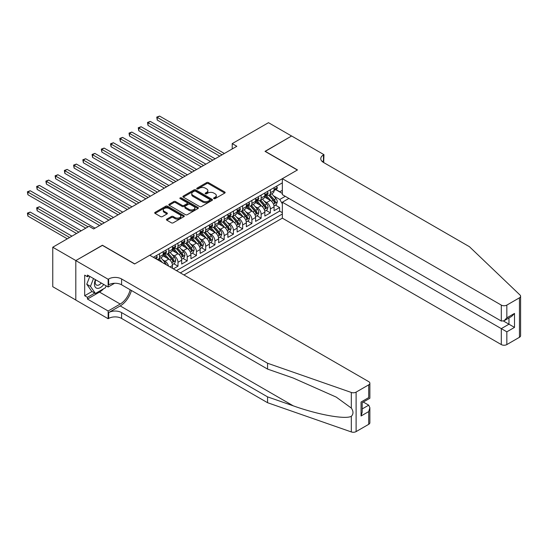 <?xml version="1.0" encoding="UTF-8"?>
<svg xmlns="http://www.w3.org/2000/svg" width="548" height="548" viewBox="0 0 548 548"><rect width="100%" height="100%" fill="white"/><g stroke="black" fill="none" stroke-linecap="round" stroke-linejoin="round"><path stroke-width="0.82" d="M213.864 198.623A0.897 0.521 0 0 0 215.131 198.623L224.769 193.06A1.281 0.74 0 0 0 225.146 192.54A1.281 0.74 0 0 0 224.769 192.012L208.446 182.594A1.281 0.74 0 0 0 206.63 182.594L196.992 188.156A0.897 0.521 0 0 0 196.732 188.519A0.897 0.521 0 0 0 196.992 188.889A0.897 0.521 0 0 0 198.266 188.889L199.513 188.169A4.103 2.37 0 0 1 205.315 188.169L206.678 188.95A4.103 2.37 0 0 1 207.877 190.629A4.103 2.37 0 0 1 206.678 192.307L205.431 193.026A0.897 0.521 0 0 0 205.164 193.389A0.897 0.521 0 0 0 205.431 193.759A0.897 0.521 0 0 0 206.699 193.759L207.945 193.04A4.103 2.37 0 0 1 213.747 193.04L215.111 193.821A4.103 2.37 0 0 1 216.309 195.499A4.103 2.37 0 0 1 215.111 197.17L213.864 197.89A0.897 0.521 0 0 0 213.597 198.26A0.897 0.521 0 0 0 213.864 198.623L213.864 197.89M166.818 219.138A1.281 0.74 0 0 0 166.441 219.659A1.281 0.74 0 0 0 166.818 220.18L171.401 222.824A1.281 0.74 0 0 0 173.216 222.824L183.916 216.652A1.281 0.74 0 0 0 184.292 216.124A1.281 0.74 0 0 0 183.916 215.604L167.592 206.178A1.281 0.74 0 0 0 165.777 206.178L155.077 212.357A1.281 0.74 0 0 0 154.7 212.877A1.281 0.74 0 0 0 155.077 213.405L160.605 216.597A1.281 0.74 0 0 0 162.42 216.597L167.003 213.953A1.281 0.74 0 0 0 167.38 213.432A1.281 0.74 0 0 0 167.003 212.905L164.256 211.323A3.432 1.98 0 0 1 163.256 209.918A3.432 1.98 0 0 1 165.373 208.089A3.432 1.98 0 0 1 169.113 208.521L179.854 214.727A3.432 1.98 0 0 1 180.861 216.124A3.432 1.98 0 0 1 178.744 217.953A3.432 1.98 0 0 1 175.004 217.529L173.216 216.494A1.281 0.74 0 0 0 171.401 216.494L166.818 219.138L166.818 220.18L171.401 217.556L171.401 216.494M102.421 245.388L75.857 260.56L52.759 247.23L52.759 286.7L75.809 300.009M102.421 245.23L134.753 263.896L297.352 170.017L265.02 151.351L291.577 136.014L268.486 122.684L232.222 143.617L232.222 148.953M52.759 247.23L89.023 226.29L93.639 228.961L236.839 146.282L232.222 143.617M199.602 206.541A1.281 0.74 0 0 0 201.417 206.541L212.117 200.369A1.281 0.74 0 0 0 212.494 199.842A1.281 0.74 0 0 0 212.117 199.321L195.794 189.896A1.281 0.74 0 0 0 193.978 189.896L183.279 196.074A1.281 0.74 0 0 0 182.902 196.595A1.281 0.74 0 0 0 183.279 197.122L199.602 206.541M180.511 198.821A0.897 0.521 0 0 1 181.422 198.945L197.999 208.521L187.313 214.686A1.281 0.74 0 0 1 185.498 214.686L169.181 205.26L173.757 202.637L173.757 201.568L169.181 204.212A1.281 0.74 0 0 0 168.805 204.74A1.281 0.74 0 0 0 169.181 205.26L169.181 204.212M173.757 202.637A1.281 0.74 0 0 1 175.572 202.637L175.572 201.568A1.281 0.74 0 0 0 173.757 201.568M175.572 201.568L182.189 205.39A1.281 0.74 0 0 0 184.005 205.39L187.046 203.637A1.281 0.74 0 0 0 187.416 203.116A1.281 0.74 0 0 0 187.046 202.589L180.148 198.616A0.897 0.521 0 0 1 179.888 198.246A0.897 0.521 0 0 1 180.443 197.766A0.897 0.521 0 0 1 181.422 197.883L198.013 207.459A1.281 0.74 0 0 1 198.39 207.987A1.281 0.74 0 0 1 198.013 208.507L198.013 207.459M173.374 268.856L177.99 266.191L173.785 263.766M171.976 254.56L174.298 255.895A5.227 3.014 60 0 1 177.99 262.3L181.683 260.163L181.683 264.061L187.231 260.855L183.025 258.43M181.217 249.224L183.532 250.559A5.227 3.014 60 0 1 187.231 256.964L190.923 254.827L190.923 258.725L196.465 255.526L192.266 253.094M190.451 243.887L192.773 245.23A5.227 3.014 60 0 1 196.465 251.628L200.164 249.498L200.164 253.388L205.706 250.189L201.5 247.764M199.691 238.558L202.013 239.894A5.227 3.014 60 0 1 205.706 246.299L209.405 244.161L209.405 248.059L214.946 244.853L210.74 242.428M208.932 233.222L211.247 234.558A5.227 3.014 60 0 1 214.946 240.962L218.638 238.825L218.638 242.723L224.187 239.524L219.981 237.092M218.166 227.886L220.488 229.228A5.227 3.014 60 0 1 224.187 235.626L227.879 233.496L227.879 237.387L233.421 234.188L229.222 231.763M227.406 222.556L229.728 223.892A5.227 3.014 60 0 1 233.421 230.297L237.12 228.16L237.12 232.051L242.661 228.852L238.455 226.427M236.647 217.22L238.969 218.556A5.227 3.014 60 0 1 242.661 224.961L246.353 222.824L246.353 226.721L251.902 223.522L247.696 221.091M245.888 211.884L248.203 213.227A5.227 3.014 60 0 1 251.902 219.625L255.594 217.494L255.594 221.385L261.136 218.186L256.937 215.761M255.121 206.555L257.444 207.891A5.227 3.014 60 0 1 261.136 214.295L264.835 212.158L264.835 216.049L270.376 212.85L270.376 208.959A5.227 3.014 -120 0 0 266.684 202.555L264.362 201.219M266.17 210.425L270.376 212.85M172.449 268.321L172.449 265.499A5.227 3.014 -120 0 0 168.75 259.094L163.037 255.8M168.537 266.068A5.227 3.014 60 0 0 165.058 261.232L162.735 259.889M181.683 260.163A5.227 3.014 -120 0 0 177.99 253.765L172.278 250.463M190.923 254.827A5.227 3.014 -120 0 0 187.231 248.429L181.518 245.127M200.164 249.498A5.227 3.014 -120 0 0 196.465 243.093L190.752 239.798M209.405 244.161A5.227 3.014 -120 0 0 205.706 237.764L199.993 234.462M218.638 238.825A5.227 3.014 -120 0 0 214.946 232.427L209.233 229.126M227.879 233.496A5.227 3.014 -120 0 0 224.187 227.091L218.467 223.796M237.12 228.16A5.227 3.014 -120 0 0 233.421 221.762L227.708 218.46M246.353 222.824A5.227 3.014 -120 0 0 242.661 216.426L236.948 213.124M255.594 217.494A5.227 3.014 -120 0 0 251.902 211.09L246.189 207.795M264.835 212.158A5.227 3.014 -120 0 0 261.136 205.76L255.423 202.459M183.95 274.966L282.343 218.159L501.297 344.576L501.297 328.622L508.969 324.197L508.969 317.95M180.347 272.883L282.343 214.001M282.343 182.847L153.372 257.307M165.01 253.519L165.058 253.553A5.227 3.014 60 0 0 167.667 253.806L171.366 251.676A5.227 3.014 -120 0 0 172.449 249.285L172.449 246.292M174.243 248.189L174.298 248.217A5.227 3.014 60 0 0 176.908 248.477L180.6 246.34A5.227 3.014 -120 0 0 181.683 243.949L181.683 240.962M183.484 242.853L183.532 242.88A5.227 3.014 60 0 0 186.149 243.141L189.841 241.004A5.227 3.014 -120 0 0 190.923 238.613L190.923 235.626M192.725 237.517L192.773 237.544A5.227 3.014 60 0 0 195.383 237.805L199.082 235.674A5.227 3.014 -120 0 0 200.164 233.284L200.164 230.29M201.965 232.188L202.013 232.215A5.227 3.014 60 0 0 204.623 232.475L208.322 230.338A5.227 3.014 -120 0 0 209.405 227.947L209.405 224.961M211.199 226.851L211.247 226.879A5.227 3.014 60 0 0 213.864 227.139L217.556 225.002A5.227 3.014 -120 0 0 218.638 222.611L218.638 219.625M220.44 221.515L220.488 221.543A5.227 3.014 60 0 0 223.105 221.803L226.797 219.673A5.227 3.014 -120 0 0 227.879 217.282L227.879 214.289M229.681 216.186L229.728 216.213A5.227 3.014 60 0 0 232.338 216.474L236.037 214.337A5.227 3.014 -120 0 0 237.12 211.946L237.12 208.959M238.914 210.85L238.969 210.877A5.227 3.014 60 0 0 241.579 211.138L245.271 209A5.227 3.014 -120 0 0 246.353 206.61L246.353 203.623M248.155 205.514L248.203 205.541A5.227 3.014 60 0 0 250.82 205.801L254.512 203.671A5.227 3.014 -120 0 0 255.594 201.28L255.594 198.287M257.396 200.184L257.444 200.212A5.227 3.014 60 0 0 260.053 200.472L263.752 198.335A5.227 3.014 -120 0 0 264.835 195.944L264.835 192.958M176.47 270.644L279.617 211.09L279.617 207.521L274.075 210.72L274.075 206.822A5.227 3.014 -120 0 0 270.376 200.424L264.663 197.122M266.636 194.848L266.684 194.876A5.227 3.014 -120 0 0 269.294 195.136A5.227 3.014 -120 0 0 270.376 192.745L270.376 189.759M269.294 195.136L272.993 192.999A5.227 3.014 -120 0 0 274.075 190.608L274.075 187.621M153.967 257.656L153.967 256.964M159.516 253.765L159.516 256.752A5.227 3.014 60 0 1 158.434 259.142A5.227 3.014 60 0 1 156.824 259.3M158.434 259.142L162.126 257.005A5.227 3.014 -120 0 0 163.208 254.615L163.208 251.628M168.75 248.429L168.75 251.416A5.227 3.014 60 0 1 167.667 253.806M177.99 243.093L177.99 246.079A5.227 3.014 60 0 1 176.908 248.477M187.231 237.764L187.231 240.75A5.227 3.014 60 0 1 186.149 243.141M196.465 232.427L196.465 235.414A5.227 3.014 60 0 1 195.383 237.805M205.706 227.091L205.706 230.078A5.227 3.014 60 0 1 204.623 232.475M214.946 221.762L214.946 224.749A5.227 3.014 60 0 1 213.864 227.139M224.187 216.426L224.187 219.412A5.227 3.014 60 0 1 223.105 221.803M233.421 211.09L233.421 214.076A5.227 3.014 60 0 1 232.338 216.474M242.661 205.76L242.661 208.747A5.227 3.014 60 0 1 241.579 211.138M251.902 200.424L251.902 203.411A5.227 3.014 60 0 1 250.82 205.801M261.136 195.088L261.136 198.075A5.227 3.014 60 0 1 260.053 200.472M261.136 214.295L261.136 218.186M251.902 219.625L251.902 223.522M242.661 224.961L242.661 228.852M233.421 230.297L233.421 234.188M224.187 235.626L224.187 239.524M214.946 240.962L214.946 244.853M205.706 246.299L205.706 250.189M196.465 251.628L196.465 255.526M187.231 256.964L187.231 260.855M177.99 262.3L177.99 266.191M282.343 203.863L279.802 199.465L273.603 195.883M279.802 199.465L285.255 196.314M275.685 189.622L282.343 193.465M275.87 189.512L279.802 191.779L282.343 190.314M275.411 205.089L279.617 207.521M279.617 211.09L282.343 212.665M214.22 198.753L215.111 198.239A4.103 2.37 0 0 0 216.309 196.561L216.309 195.499M207.877 190.629L207.877 191.697A4.103 2.37 0 0 1 206.678 193.369L205.788 193.882M224.749 193.074L208.446 183.655A1.281 0.74 0 0 0 206.63 183.655L197.355 189.012M212.117 199.321L212.117 200.369L195.794 190.964A1.281 0.74 0 0 0 193.978 190.964L183.299 197.129M209.85 200.212A0.897 0.521 0 0 0 210.11 199.842A0.897 0.521 0 0 0 209.85 199.479L195.52 191.204A0.897 0.521 0 0 0 194.252 191.204L192.937 191.964A4.103 2.37 0 0 0 191.738 193.636A4.103 2.37 0 0 0 192.937 195.314L202.733 200.965A4.103 2.37 0 0 0 208.535 200.965L209.85 200.212L209.85 201.274A0.897 0.521 0 0 0 210.11 200.911L210.11 199.842M191.738 193.636L191.738 194.704A4.103 2.37 0 0 0 192.937 196.383L192.937 195.314M209.85 201.274L208.535 202.034A4.103 2.37 0 0 1 202.733 202.034L192.937 196.383M175.572 202.637L182.189 206.459A1.281 0.74 0 0 0 184.005 206.459L187.046 204.705A1.281 0.74 0 0 0 187.416 204.185L187.416 203.116M189.06 209.357A3.432 1.98 0 0 0 192.8 209.788A3.432 1.98 0 0 0 194.917 207.959A3.432 1.98 0 0 0 193.91 206.555L190.129 204.37A1.281 0.74 0 0 0 188.313 204.37L185.272 206.123A1.281 0.74 0 0 0 184.902 206.651A1.281 0.74 0 0 0 185.272 207.171L189.06 209.357L189.06 210.425A3.432 1.98 0 0 0 192.8 210.857A3.432 1.98 0 0 0 194.917 209.028L194.917 207.959M184.902 206.651L184.902 207.713A1.281 0.74 0 0 0 185.272 208.24L185.272 207.171M189.06 210.425L185.272 208.24M180.861 216.124L180.861 217.193A3.432 1.98 0 0 1 178.744 219.022A3.432 1.98 0 0 1 175.004 218.59L173.216 217.556A1.281 0.74 0 0 0 171.401 217.556M163.256 209.918L163.256 210.987A3.432 1.98 0 0 0 164.256 212.391L164.256 211.323M166.982 213.96L164.256 212.391M183.895 216.659L167.592 207.247A1.281 0.74 0 0 0 165.777 207.247L155.091 213.412L155.077 212.357M273.993 205.911L276.384 204.534L277.309 201.863A3.459 2 -120 0 0 275.959 198.616L271.74 193.725M270.89 200.76L266.068 195.177M268.143 199.136L265.348 195.896A8.295 4.788 -120 0 0 265.088 195.602M157.249 141.405L201.274 166.818L138.774 130.739L138.774 128.068L141.083 126.739L205.89 164.153M268.821 195.321L273.096 200.267A3.459 2 60 0 1 274.329 202.65C274.849 203.349 275.219 203.137 275.439 202.013A3.459 2 -120 0 0 274.206 199.63L269.979 194.739M269.075 195.246L273.664 200.554A1.76 1.021 60 0 1 274.11 201.246L275.439 202.013M274.329 202.65L274.582 203.061M276.521 186.21L277.309 187.567A3.459 2 60 0 1 276.589 189.101L274.836 190.115A3.459 2 -120 0 0 275.439 189.313L275.363 189.012M222.056 154.817L157.249 117.402L159.557 116.066L224.372 153.488M274.185 190.279L274.206 190.279A3.459 2 -120 0 0 274.836 190.115M274.986 189.06L275.439 189.313L274.329 189.957A3.459 2 60 0 1 274.075 190.451M219.748 156.153L157.249 120.067L157.249 117.402L156.742 117.108L159.557 116.066M157.249 120.067L156.742 117.108M95.434 279.658A8.494 4.905 120 0 0 97.428 288.358A8.494 4.905 120 0 0 103.764 284.46M95.722 279.823A5.816 3.357 120 0 0 96.434 285.022A5.816 3.357 120 0 0 97.284 285.289A5.816 3.357 120 0 0 101.291 283.035M106.148 285.837L105.422 287.714L95.448 293.475L91.749 291.337L86.762 284.241L89.803 276.404M95.448 293.475L90.454 286.378L93.503 278.535M86.762 284.241L90.454 286.378M288.899 198.424L282.343 202.212L506.838 331.828L506.838 344.576L519.449 337.294L519.449 297.817A3.918 2.26 0 0 0 520.6 296.221A3.918 2.26 0 0 0 520.038 295.05L469.424 246.696L323.45 162.42A9.145 5.281 180 0 1 320.772 158.687A9.145 5.281 180 0 1 323.45 154.954L323.964 154.659L291.625 135.993L265.157 151.433M282.343 202.212L282.343 218.159M265.157 151.269L297.496 169.942L282.343 178.689L501.297 305.099A3.918 2.26 0 0 0 506.838 305.099L519.449 297.817M323.964 154.659L323.683 162.551M282.343 178.689L282.343 194.636L501.297 321.053L501.297 305.099M520.6 296.221L520.6 335.691A3.918 2.26 180 0 1 519.449 337.294M506.838 344.576A3.918 2.26 180 0 1 501.297 344.576M322.299 161.605A9.145 5.281 180 0 1 323.45 160.79L323.45 154.954M503.516 321.053L514.51 327.396L506.838 331.828M506.838 305.099L506.838 317.847L504.071 320.779L501.297 321.053M506.838 317.847L514.51 313.422L511.736 316.347L504.071 320.779M368.722 424.316L368.722 411.569L369.873 407.705L369.873 422.714A3.918 2.26 180 0 1 368.722 424.316L356.111 431.598A3.918 2.26 180 0 1 351.316 431.934L267.561 402.712L267.561 396.868L121.588 312.593A9.145 5.281 -0 0 0 108.655 312.593L120.204 305.928A17.015 9.823 120 0 0 131.445 290.495M267.561 396.868L293.242 405.828C317.785 414.678 345.206 419.631 351.316 416.322C353.535 414.048 353.535 411.295 351.316 408.068L336.246 397.115L293.242 378.038L267.561 369.085L121.588 284.809A9.145 5.281 -0 0 0 108.655 284.809L108.655 278.966L108.148 279.261L75.809 260.588L102.277 245.305L134.616 263.978L149.768 255.231L368.722 381.641A3.918 2.26 -0 0 1 369.873 383.244A3.918 2.26 -0 0 1 368.722 384.84L356.111 392.121L356.111 431.598M267.561 402.712L121.588 318.436A9.145 5.281 -0 0 0 108.655 318.436L108.148 318.731L75.809 300.064L75.809 260.588M267.561 369.085L267.561 363.242L121.588 278.966A9.145 5.281 -0 0 0 108.655 278.966M351.316 408.068L351.316 392.464L267.561 363.242M103.579 288.775A14.7 8.487 -60 0 1 99.51 292.084L87.454 299.05L87.454 297.338L94.797 293.098M88.927 275.897L87.454 276.754L84.68 275.151L84.68 295.742L87.454 297.338M87.454 276.754L87.454 275.048L108.148 286.994L108.148 279.261M108.148 318.731L108.148 310.997L120.204 304.037A14.7 8.487 120 0 0 130.157 289.748M87.454 299.05L108.148 310.997M363.31 402.04L368.722 405.164L369.873 407.705M114.601 283.268L108.148 286.994M351.316 392.464A3.918 2.26 -0 0 0 356.111 392.121M84.68 295.742L92.023 291.502M368.722 411.569L361.057 415.994L362.201 412.13L362.201 402.684L369.873 398.252L369.873 383.244M361.057 415.994L361.057 402.02C362.55 402.883 362.55 402.883 361.057 402.02L368.722 397.595C370.215 398.458 370.215 398.458 368.722 397.595L368.722 384.84M264.759 211.24L267.143 209.863L268.068 207.199A3.459 2 -120 0 0 266.718 203.945L262.499 199.061M261.649 206.096L256.827 200.513M258.909 204.473L256.108 201.226A8.295 4.788 -120 0 0 255.848 200.938M148.008 146.741L192.033 172.154L129.534 136.068L129.534 133.404L131.842 132.068L196.65 169.49M259.588 200.657L263.855 205.603A3.459 2 60 0 1 265.088 207.987C265.609 208.678 265.979 208.466 266.198 207.343A3.459 2 -120 0 0 264.965 204.959L260.745 200.075M259.834 200.575L264.424 205.89A1.76 1.021 60 0 1 264.869 206.575L266.198 207.343M265.088 207.987L265.342 208.398M255.519 216.576L257.903 215.2L258.827 212.535A3.459 2 -120 0 0 257.478 209.281L253.258 204.39M252.416 211.432L247.586 205.843M249.669 209.802L246.867 206.562A8.295 4.788 -120 0 0 246.614 206.274M138.774 152.07L182.792 177.49L120.293 141.405L120.293 138.74L122.601 137.404L187.416 174.819M250.347 205.993L254.615 210.932A3.459 2 60 0 1 255.848 213.323C256.368 214.015 256.738 213.802 256.957 212.679A3.459 2 -120 0 0 255.724 210.295L251.505 205.404M250.6 205.911L255.183 211.22A1.76 1.021 60 0 1 255.628 211.912L256.957 212.679M255.848 213.323L256.101 213.727M246.278 221.913L248.669 220.536L249.587 217.864A3.459 2 -120 0 0 248.244 214.617L244.018 209.726M243.175 216.761L238.353 211.179M240.428 215.138L237.626 211.898A8.295 4.788 -120 0 0 237.373 211.603M129.534 157.406L173.558 182.82L111.059 146.741L111.059 144.069L113.368 142.74L178.175 180.155M241.106 211.323L245.381 216.268A3.459 2 60 0 1 246.614 218.652C247.134 219.351 247.504 219.138 247.723 218.015A3.459 2 -120 0 0 246.484 215.631L242.264 210.74M241.36 211.247L245.949 216.556A1.76 1.021 60 0 1 246.395 217.248L247.723 218.015M246.614 218.652L246.867 219.063M237.037 227.242L239.428 225.865L240.353 223.2A3.459 2 -120 0 0 239.003 219.947L234.784 215.063M233.934 222.098L229.112 216.515M231.188 220.474L228.393 217.227A8.295 4.788 -120 0 0 228.132 216.94M120.293 162.742L164.318 188.156L101.818 152.07L101.818 149.405L104.127 148.07L168.935 185.491M231.873 216.659L236.14 221.604A3.459 2 60 0 1 237.373 223.988C237.894 224.68 238.264 224.468 238.483 223.344A3.459 2 -120 0 0 237.25 220.96L233.023 216.076M232.119 216.576L236.709 221.892A1.76 1.021 60 0 1 237.154 222.577L238.483 223.344M237.373 223.988L237.626 224.399M267.28 191.54L268.068 192.903A3.459 2 60 0 1 267.349 194.437L265.595 195.451A3.459 2 -120 0 0 266.198 194.65L266.123 194.341M212.823 160.153L148.008 122.738L150.323 121.403L215.131 158.817M264.951 195.609L264.965 195.609A3.459 2 -120 0 0 265.595 195.451M265.753 194.389L266.198 194.65L265.088 195.294A3.459 2 60 0 1 264.835 195.78M210.507 161.489L148.008 125.403L148.008 122.738L147.501 122.444L150.323 121.403M148.008 125.403L147.501 122.444M258.046 196.876L258.827 198.239A3.459 2 60 0 1 258.115 199.767L256.354 200.78A3.459 2 -120 0 0 256.957 199.986L256.889 199.678M203.582 165.489L138.267 127.773L141.083 126.739M255.711 200.945L255.724 200.945A3.459 2 -120 0 0 256.354 200.78M256.512 199.725L256.957 199.986L255.848 200.623A3.459 2 60 0 1 255.594 201.116M138.774 130.739L138.267 127.773M248.806 202.212L249.587 203.568A3.459 2 60 0 1 248.874 205.103L247.121 206.117A3.459 2 -120 0 0 247.723 205.315L247.648 205.014M194.341 170.818L129.027 133.109L131.842 132.068M246.47 206.281L246.484 206.281A3.459 2 -120 0 0 247.121 206.117M247.271 205.062L247.723 205.315L246.614 205.959A3.459 2 60 0 1 246.353 206.452M129.534 136.068L129.027 133.109M239.565 207.541L240.353 208.904A3.459 2 60 0 1 239.634 210.439L237.88 211.453A3.459 2 -120 0 0 238.483 210.651L238.407 210.343M185.101 176.155L119.786 138.445L122.601 137.404M237.236 211.61L237.25 211.61A3.459 2 -120 0 0 237.88 211.453M238.038 210.391L238.483 210.651L237.373 211.295A3.459 2 60 0 1 237.12 211.788M120.293 141.405L119.786 138.445M227.804 232.578L230.187 231.201L231.112 228.537A3.459 2 -120 0 0 229.763 225.283L225.543 220.392M224.701 227.434L219.871 221.844M221.954 225.803L219.152 222.563A8.295 4.788 -120 0 0 218.892 222.276M111.059 168.072L155.077 193.492L92.578 157.406L92.578 154.742L94.886 153.406L159.701 190.82M222.632 221.995L226.899 226.934A3.459 2 60 0 1 228.132 229.324C228.653 230.016 229.023 229.804 229.242 228.68A3.459 2 -120 0 0 228.009 226.297L223.79 221.406M222.878 221.913L227.468 227.221A1.76 1.021 60 0 1 227.913 227.913L229.242 228.68M228.132 229.324L228.386 229.728M230.324 212.877L231.112 214.241A3.459 2 60 0 1 230.393 215.768L228.639 216.782A3.459 2 -120 0 0 229.242 215.987L229.174 215.679M175.867 181.491L110.545 143.775L113.368 142.74M227.995 216.946L228.009 216.946A3.459 2 -120 0 0 228.639 216.782M228.797 215.727L229.242 215.987L228.132 216.624A3.459 2 60 0 1 227.879 217.118M111.059 146.741L110.545 143.775M218.563 237.914L220.954 236.537L221.871 233.866A3.459 2 -120 0 0 220.522 230.619L216.302 225.728M215.46 232.763L210.638 227.18M212.713 231.14L209.911 227.9A8.295 4.788 -120 0 0 209.658 227.605M101.818 173.408L145.837 198.821L83.337 162.742L83.337 160.071L85.652 158.742L150.46 196.157M213.391 227.324L217.659 232.27A3.459 2 60 0 1 218.899 234.654C219.419 235.352 219.789 235.14 220.001 234.017A3.459 2 -120 0 0 218.768 231.633L214.549 226.742M213.645 227.249L218.227 232.558A1.76 1.021 60 0 1 218.673 233.249L220.001 234.017M218.899 234.654L219.145 235.065M221.091 218.214L221.871 219.57A3.459 2 60 0 1 221.159 221.104L219.399 222.118A3.459 2 -120 0 0 220.001 221.317L219.933 221.015M166.626 186.82L101.312 149.111L104.127 148.07M218.755 222.283L218.768 222.283A3.459 2 -120 0 0 219.399 222.118M219.556 221.063L220.001 221.317L218.899 221.961A3.459 2 60 0 1 218.638 222.454M101.818 152.07L101.312 149.111M209.322 243.244L211.713 241.867L212.638 239.202A3.459 2 -120 0 0 211.288 235.948L207.069 231.064M206.219 238.099L201.397 232.516M203.472 236.476L200.678 233.229A8.295 4.788 -120 0 0 200.417 232.941M92.578 178.744L136.603 204.157L74.103 168.072L74.103 165.407L76.412 164.071L141.22 201.493M204.151 232.66L208.425 237.606A3.459 2 60 0 1 209.658 239.99C210.179 240.688 210.548 240.469 210.768 239.346A3.459 2 -120 0 0 209.535 236.962L205.308 232.078M204.404 232.578L208.994 237.894A1.76 1.021 60 0 1 209.439 238.579L210.768 239.346M209.658 239.99L209.911 240.401M211.85 223.543L212.638 224.906A3.459 2 60 0 1 211.918 226.44L210.165 227.454A3.459 2 -120 0 0 210.768 226.653L210.692 226.345M157.386 192.156L92.071 154.447L94.886 153.406M209.514 227.612L209.535 227.612A3.459 2 -120 0 0 210.165 227.454M210.316 226.393L210.768 226.653L209.658 227.297A3.459 2 60 0 1 209.405 227.79M92.578 157.406L92.071 154.447M200.089 248.58L202.472 247.203L203.397 244.538A3.459 2 -120 0 0 202.048 241.284L197.828 236.394M196.979 243.435L192.156 237.846M194.239 241.805L191.437 238.565A8.295 4.788 -120 0 0 191.177 238.277M83.337 184.073L127.362 209.494L64.863 173.408L64.863 170.743L67.171 169.407L131.979 206.822M194.917 237.996L199.184 242.935A3.459 2 60 0 1 200.417 245.326C200.938 246.018 201.308 245.805 201.527 244.682A3.459 2 -120 0 0 200.294 242.298L196.074 237.407M195.163 237.914L199.753 243.223A1.76 1.021 60 0 1 200.198 243.915L201.527 244.682M200.417 245.326L200.671 245.73M202.609 228.879L203.397 230.242A3.459 2 60 0 1 202.678 231.77L200.924 232.784A3.459 2 -120 0 0 201.527 231.989L201.452 231.681M148.152 197.492L82.83 159.776L85.652 158.742M200.28 232.948L200.294 232.948A3.459 2 -120 0 0 200.924 232.784M201.082 231.729L201.527 231.989L200.417 232.626A3.459 2 60 0 1 200.164 233.119M83.337 162.742L82.83 159.776M190.848 253.916L193.232 252.539L194.156 249.867A3.459 2 -120 0 0 192.807 246.621L188.587 241.73M187.745 248.765L182.916 243.182M184.998 247.141L182.196 243.901A8.295 4.788 -120 0 0 181.943 243.607M74.103 189.409L118.121 214.823L55.622 178.744L55.622 176.072L57.93 174.744L122.745 212.158M185.676 243.326L189.944 248.271A3.459 2 60 0 1 191.177 250.655C191.697 251.354 192.067 251.142 192.286 250.018A3.459 2 -120 0 0 191.053 247.634L186.834 242.743M185.93 243.25L190.512 248.559A1.76 1.021 60 0 1 190.957 249.251L192.286 250.018M191.177 250.655L191.43 251.066M193.376 234.215L194.156 235.572A3.459 2 60 0 1 193.444 237.106L191.684 238.12A3.459 2 -120 0 0 192.286 237.325L192.218 237.017M138.911 202.822L73.596 165.112L76.412 164.071M191.04 238.284L191.053 238.284A3.459 2 -120 0 0 191.684 238.12M191.841 237.065L192.286 237.325L191.177 237.962A3.459 2 60 0 1 190.923 238.455M74.103 168.072L73.596 165.112M181.607 259.245L183.998 257.868L184.916 255.204A3.459 2 -120 0 0 183.573 251.95L179.347 247.066M178.504 254.101L173.682 248.518M175.757 252.477L172.956 249.23A8.295 4.788 -120 0 0 172.702 248.943M64.863 194.746L108.888 220.159L46.388 184.073L46.388 181.409L48.697 180.073L113.505 217.494M176.435 248.662L180.71 253.608A3.459 2 60 0 1 181.943 255.991C182.463 256.69 182.833 256.471 183.053 255.347A3.459 2 -120 0 0 181.813 252.964L177.593 248.08M176.689 248.58L181.278 253.895A1.76 1.021 60 0 1 181.724 254.58L183.053 255.347M181.943 255.991L182.196 256.402M184.135 239.544L184.916 240.908A3.459 2 60 0 1 184.203 242.442L182.45 243.456A3.459 2 -120 0 0 183.053 242.654L182.977 242.346M129.671 208.158L64.356 170.449L67.171 169.407M181.799 243.613L181.813 243.613A3.459 2 -120 0 0 182.45 243.456M182.6 242.394L183.053 242.654L181.943 243.298A3.459 2 60 0 1 181.683 243.792M64.863 173.408L64.356 170.449M172.367 264.581L174.757 263.204L175.682 260.54A3.459 2 -120 0 0 174.333 257.286L170.113 252.402M169.264 259.437L164.441 253.847M166.517 257.807L163.722 254.567A8.295 4.788 -120 0 0 163.462 254.279M55.622 200.075L99.647 225.495L37.148 189.409L37.148 186.745L39.456 185.409L104.264 222.824M167.202 253.998L171.469 258.937A3.459 2 60 0 1 172.702 261.328C173.223 262.019 173.593 261.807 173.812 260.684A3.459 2 -120 0 0 172.579 258.3L168.352 253.409M167.448 253.916L172.038 259.225A1.76 1.021 60 0 1 172.483 259.916L173.812 260.684M172.702 261.328L172.956 261.732M174.894 244.881L175.682 246.244A3.459 2 60 0 1 174.963 247.771L173.209 248.785A3.459 2 -120 0 0 173.812 247.991L173.737 247.682M120.437 213.494L55.115 175.778L57.93 174.744M172.565 248.95L172.579 248.95A3.459 2 -120 0 0 173.209 248.785M173.367 247.73L173.812 247.991L172.702 248.628A3.459 2 60 0 1 172.449 249.121M55.622 178.744L55.115 175.778M166.263 264.752A3.459 2 -120 0 0 165.092 262.622L160.872 257.731M46.388 205.411L85.789 228.16L27.907 194.746L27.907 192.074L30.215 190.745L95.03 228.16M162.359 262.499L159.119 258.745M158.208 259.252L159.687 260.958M157.961 259.327L159.043 260.588M165.654 250.217L166.441 251.573A3.459 2 60 0 1 165.722 253.108L163.968 254.121A3.459 2 -120 0 0 164.571 253.327L164.503 253.018M111.196 218.823L45.874 181.114L48.697 180.073M163.325 254.286L163.338 254.286A3.459 2 -120 0 0 163.968 254.121M164.126 253.066L164.571 253.327L163.462 253.964A3.459 2 60 0 1 163.208 254.457M46.388 184.073L45.874 181.114M81.166 230.824L39.456 206.747L37.148 208.076L37.148 210.747L76.549 233.496M37.148 210.747L36.641 207.788L78.857 232.16M36.641 207.788L39.456 206.747M156.42 255.546L157.201 256.909A3.459 2 60 0 1 156.488 258.444L155.906 258.772M101.955 224.159L36.641 186.45L39.456 185.409M37.148 189.409L36.641 186.45M71.932 236.161L30.215 212.076L27.907 213.412L27.907 216.076L67.308 238.825M27.907 216.076L27.4 213.117L69.623 237.496M27.4 213.117L30.215 212.076M88.098 226.824L27.4 191.779L30.215 190.745M27.907 194.746L27.4 191.779M165.058 261.232L168.75 259.094M174.298 255.895L177.99 253.765M183.532 250.559L187.231 248.429M192.773 245.23L196.465 243.093M202.013 239.894L205.706 237.764M211.247 234.558L214.946 232.427M220.488 229.228L224.187 227.091M229.728 223.892L233.421 221.762M238.969 218.556L242.661 216.426M248.203 213.227L251.902 211.09M257.444 207.891L261.136 205.76M266.684 202.555L270.376 200.424M270.376 192.745L274.075 190.608M159.516 256.752L163.208 254.615M168.75 251.416L172.449 249.285M177.99 246.079L181.683 243.949M187.231 240.75L190.923 238.613M196.465 235.414L200.164 233.284M205.706 230.078L209.405 227.947M214.946 224.749L218.638 222.611M224.187 219.412L227.879 217.282M233.421 214.076L237.12 211.946M242.661 208.747L246.353 206.61M251.902 203.411L255.594 201.28M261.136 198.075L264.835 195.944M270.376 208.959L274.075 206.822M169.996 266.91L172.449 265.499M215.111 198.239L215.111 197.17M205.431 193.759L205.431 193.026M206.678 193.369L206.678 192.307M196.992 188.889L196.992 188.156M206.63 183.655L206.63 182.594M208.446 183.655L208.446 182.594M224.769 193.06L224.769 192.012M183.279 197.122L183.279 196.074M193.978 190.964L193.978 189.896M195.794 190.964L195.794 189.896M202.733 202.034L202.733 200.965M208.535 202.034L208.535 200.965M182.189 206.459L182.189 205.39M184.005 206.459L184.005 205.39M187.046 204.705L187.046 203.637M181.422 198.945L181.422 197.883M173.216 217.556L173.216 216.494M175.004 218.59L175.004 217.529M167.003 213.953L167.003 212.905M165.777 207.247L165.777 206.178M167.592 207.247L167.592 206.178M183.916 216.652L183.916 215.604M273.466 204.137L277.281 201.931M274.206 199.63L275.959 198.616M271.445 201.219L273.096 200.267M277.281 187.526L274.075 189.382M514.51 313.422L514.51 327.396M293.242 405.828L120.204 305.928M121.588 284.809L121.588 278.966M121.588 312.593L121.588 318.436M351.316 431.934L351.316 416.322M108.655 312.593L108.655 318.436M99.51 292.084L120.204 304.037M362.201 408.931L368.722 405.164M264.225 209.466L268.047 207.267M264.965 204.959L266.718 203.945M262.204 206.555L263.855 205.603M254.991 214.802L258.807 212.597M255.724 210.295L257.478 209.281M252.964 211.884L254.615 210.932M245.751 220.138L249.566 217.933M246.484 215.631L248.244 214.617M243.723 217.22L245.381 216.268M236.51 225.468L240.325 223.269M237.25 220.96L239.003 219.947M234.489 222.556L236.14 221.604M268.047 192.862L264.835 194.718M258.807 198.198L255.594 200.047M249.566 203.534L246.353 205.384M240.325 208.863L237.12 210.72M227.276 230.804L231.092 228.598M228.009 226.297L229.763 225.283M225.249 227.893L226.899 226.934M231.092 214.2L227.879 216.049M218.036 236.14L221.851 233.934M218.768 231.633L220.522 230.619M216.008 233.222L217.659 232.27M221.851 219.536L218.638 221.385M208.795 241.469L212.61 239.271M209.535 236.962L211.288 235.948M206.774 238.558L208.425 237.606M212.61 224.865L209.405 226.721M199.554 246.806L203.376 244.6M200.294 242.298L202.048 241.284M197.533 243.894L199.184 242.935M203.376 230.201L200.164 232.051M190.32 252.142L194.136 249.936M191.053 247.634L192.807 246.621M188.293 249.224L189.944 248.271M194.136 235.537L190.923 237.387M181.08 257.471L184.895 255.272M181.813 252.964L183.573 251.95M179.052 254.56L180.71 253.608M184.895 240.867L181.683 242.723M171.839 262.807L175.655 260.601M172.579 258.3L174.333 257.286M169.818 259.896L171.469 258.937M175.655 246.203L172.449 248.052M163.831 263.348L165.092 262.622M166.421 251.539L163.208 253.388M157.18 256.868L154.892 258.19"/></g></svg>
